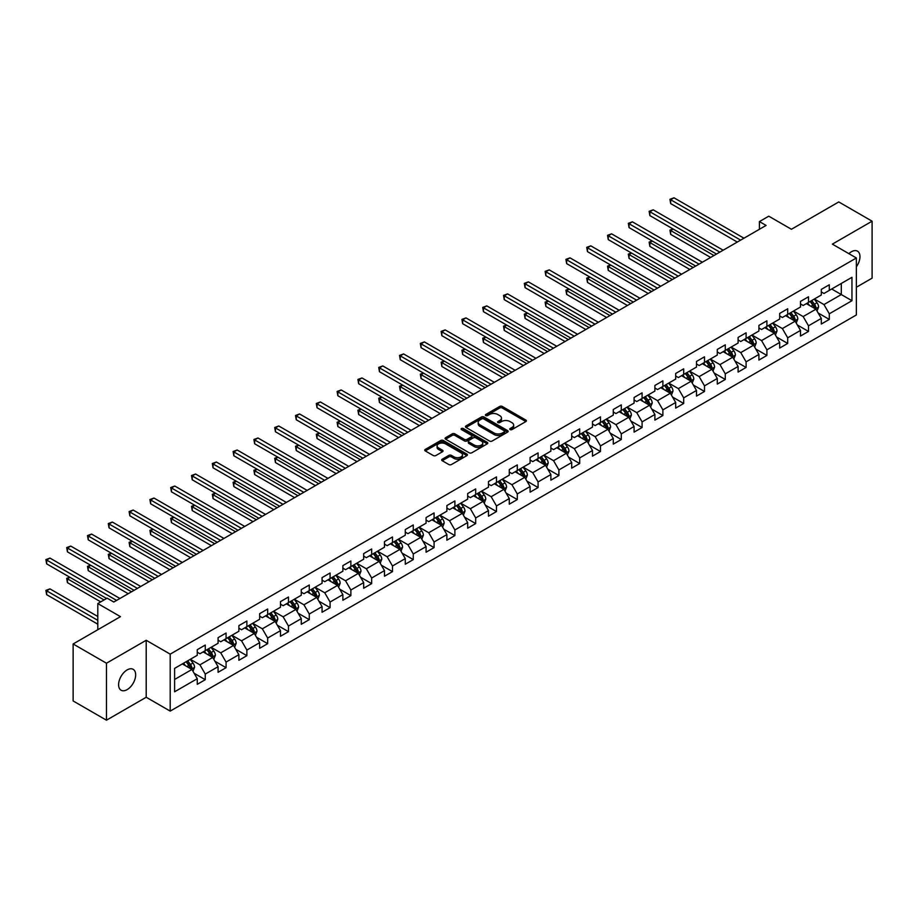 <?xml version="1.0" encoding="UTF-8"?>
<svg xmlns="http://www.w3.org/2000/svg" width="918" height="918" viewBox="0 0 918 918"><rect width="100%" height="100%" fill="white"/><g stroke="black" fill="none" stroke-linecap="round" stroke-linejoin="round"><path stroke-width="1.38" d="M510.121 429.601A1.297 0.746 0 0 0 511.957 429.601L525.853 421.569A1.847 1.067 0 0 0 526.404 420.823A1.847 1.067 0 0 0 525.853 420.065L502.295 406.456A1.847 1.067 0 0 0 499.679 406.456L485.771 414.488A1.297 0.746 0 0 0 487.607 415.544L489.409 414.511A5.921 3.42 0 0 1 497.786 414.511L499.748 415.647A5.921 3.42 0 0 1 501.48 418.057A5.921 3.42 0 0 1 499.748 420.478L497.946 421.523A1.297 0.746 0 0 0 499.782 422.578L501.584 421.534A5.921 3.42 0 0 1 509.96 421.534L511.923 422.67A5.921 3.42 0 0 1 513.655 425.091A5.921 3.42 0 0 1 511.923 427.501L510.121 428.545A1.297 0.746 0 0 0 510.121 429.601L510.121 428.545M127.132 689.625A12.072 6.965 120 0 0 135.015 678.999A12.072 6.965 120 0 0 133.167 669.325A12.072 6.965 120 0 0 127.132 669.922A12.072 6.965 120 0 0 119.248 680.559A12.072 6.965 120 0 0 121.096 690.233A12.072 6.965 120 0 0 127.132 689.625M856.368 266.794A12.072 6.965 120 0 0 857.469 251.153A12.072 6.965 120 0 0 851.434 251.75A12.072 6.965 120 0 0 848.886 253.666M442.224 459.207A1.847 1.067 0 0 0 441.684 459.964A1.847 1.067 0 0 0 442.224 460.721L448.833 464.531A1.847 1.067 0 0 0 451.449 464.531L466.895 455.615A1.847 1.067 0 0 0 467.434 454.858A1.847 1.067 0 0 0 466.895 454.1L443.337 440.502A1.847 1.067 0 0 0 440.72 440.502L425.275 449.418A1.847 1.067 0 0 0 424.736 450.176A1.847 1.067 0 0 0 425.275 450.933L433.262 455.535A1.847 1.067 0 0 0 435.878 455.535L442.487 451.725A1.847 1.067 0 0 0 443.027 450.967A1.847 1.067 0 0 0 442.487 450.21L438.529 447.927A4.946 2.857 0 0 1 437.083 445.907A4.946 2.857 0 0 1 440.135 443.268A4.946 2.857 0 0 1 445.528 443.887L461.043 452.838A4.946 2.857 0 0 1 462.488 454.858A4.946 2.857 0 0 1 459.436 457.497A4.946 2.857 0 0 1 454.031 456.877L451.449 455.385A1.847 1.067 0 0 0 448.833 455.385L442.224 459.207L442.224 460.721L448.833 456.923L448.833 455.385M856.368 287.242L872.1 278.154L872.1 221.192L838.765 201.937L791.431 229.27L768.756 216.189L759.427 221.571L766.094 225.426L113.798 602.024L107.131 598.169L97.801 603.562L97.801 629.737M106.465 663.221L106.465 720.194L146.203 697.255L146.203 640.282L106.465 663.221L73.13 643.977L120.465 616.644L97.801 603.562M146.203 640.282L170.197 654.144L856.368 257.981L856.368 314.954L170.197 711.106L170.197 654.144M872.1 221.192L832.362 244.131L856.368 257.981M489.535 441.03A1.847 1.067 0 0 0 492.151 441.03L507.597 432.114A1.847 1.067 0 0 0 508.147 431.357A1.847 1.067 0 0 0 507.597 430.599L484.038 417.001A1.847 1.067 0 0 0 481.422 417.001L465.977 425.918A1.847 1.067 0 0 0 465.437 426.675A1.847 1.067 0 0 0 465.977 427.432L489.535 441.03M461.983 429.888A1.297 0.746 0 0 1 463.292 430.06L487.228 443.876L471.806 452.781A1.847 1.067 0 0 1 469.19 452.781L445.632 439.183L452.241 435.396L452.241 433.858L445.632 437.668A1.847 1.067 0 0 0 445.081 438.425A1.847 1.067 0 0 0 445.632 439.183L445.632 437.668M452.241 435.396A1.847 1.067 0 0 1 454.858 435.396L454.858 433.858A1.847 1.067 0 0 0 452.241 433.858M454.858 433.858L464.405 439.366A1.847 1.067 0 0 0 467.032 439.366L471.416 436.842A1.847 1.067 0 0 0 471.955 436.084A1.847 1.067 0 0 0 471.416 435.327L461.467 429.59A1.297 0.746 0 0 1 463.292 428.522L487.251 442.35A1.847 1.067 0 0 1 487.791 443.107A1.847 1.067 0 0 1 487.251 443.864L487.251 442.35M106.465 720.194L73.13 700.95L73.13 643.977M194.134 673.273L205.265 679.699L205.265 674.076L218.071 666.686L218.071 672.309L226.069 667.684L226.069 662.073L238.875 654.683L238.875 660.294L246.873 655.681L246.873 650.059L259.668 642.669L259.668 648.292L267.666 643.667L267.666 638.056L280.472 630.666L280.472 636.277L288.47 631.664L288.47 626.042L301.276 618.652L301.276 624.274L309.274 619.65L309.274 614.027L322.069 606.637L322.069 612.26L330.078 607.647L330.078 602.024L342.873 594.635L342.873 600.257L350.871 595.633L350.871 590.01L363.677 582.62L363.677 588.243L371.675 583.619L371.675 578.007L384.481 570.617L384.481 576.229L392.479 571.616L392.479 565.993L405.274 558.603L405.274 564.226L413.272 559.601L413.272 553.99L426.078 546.6L426.078 552.211L434.076 547.598L434.076 541.976L446.882 534.586L446.882 540.209L454.88 535.584L454.88 529.961L467.675 522.572L467.675 528.194L475.685 523.581L475.685 517.959L488.479 510.569L488.479 516.191L496.477 511.567L496.477 505.944L509.283 498.554L509.283 504.177L517.282 499.564L517.282 493.941L530.088 486.551L530.088 492.163L538.086 487.55L538.086 481.927L550.88 474.537L550.88 480.16L558.89 475.535L558.89 469.924L571.684 462.534L571.684 468.146L579.683 463.533L579.683 457.91L592.489 450.52L592.489 456.143L600.487 451.518L600.487 445.907L613.293 438.506L613.293 444.128L621.291 439.515L621.291 433.893L634.086 426.503L634.086 432.126L642.084 427.501L642.084 421.878L654.89 414.488L654.89 420.111L662.888 415.498L662.888 409.876L675.694 402.486L675.694 408.108L683.692 403.484L683.692 397.861L696.487 390.471L696.487 396.094L704.496 391.47L704.496 385.858L717.291 378.468L717.291 384.08L725.289 379.467L725.289 373.844L738.095 366.454L738.095 372.077L746.093 367.452L746.093 361.841L758.899 354.451L758.899 360.063L766.897 355.45L766.897 349.827L779.692 342.437L779.692 348.06L787.701 343.435L787.701 337.813L800.496 330.423L800.496 336.045L808.494 331.432L808.494 325.81L821.3 318.42L821.3 324.043L829.298 319.418L829.298 313.795L851.961 300.714L851.961 277.305L841.301 283.467L841.301 294.552L851.961 300.714M205.265 679.699L197.267 684.323L197.267 678.7L174.604 691.782L174.604 668.384L197.267 655.291L197.267 649.68L205.265 645.056L205.265 650.678L218.071 643.288L218.071 637.666L226.069 633.041L226.069 638.664L238.875 631.274L238.875 625.651L246.873 621.038L246.873 626.661L259.668 619.271L259.668 613.649L267.666 609.024L267.666 614.647L280.472 607.257L280.472 601.634L288.47 597.021L288.47 602.644L301.276 595.243L301.276 589.631L309.274 585.007L309.274 590.63L322.069 583.24L322.069 577.617L330.078 573.004L330.078 578.615L342.873 571.226L342.873 565.614L350.871 560.99L350.871 566.613L363.677 559.223L363.677 553.6L371.675 548.987L371.675 554.598L384.481 547.208L384.481 541.586L392.479 536.973L392.479 542.595L405.274 535.205L405.274 529.583L413.272 524.958L413.272 530.581L426.078 523.191L426.078 517.568L434.076 512.955L434.076 518.578L446.882 511.188L446.882 505.566L454.88 500.941L454.88 506.564L467.675 499.174L467.675 493.551L475.685 488.938L475.685 494.55L488.479 487.16L488.479 481.548L496.477 476.924L496.477 482.547L509.283 475.157L509.283 469.534L517.282 464.921L517.282 470.532L530.088 463.142L530.088 457.52L538.086 452.907L538.086 458.53L550.88 451.14L550.88 445.517L558.89 440.892L558.89 446.515L571.684 439.125L571.684 433.503L579.683 428.89L579.683 434.512L592.489 427.122L592.489 421.5L600.487 416.875L600.487 422.498L613.293 415.108L613.293 409.485L621.291 404.872L621.291 410.484L634.086 403.094L634.086 397.483L642.084 392.858L642.084 398.481L654.89 391.091L654.89 385.468L662.888 380.855L662.888 386.467L675.694 379.077L675.694 373.465L683.692 368.841L683.692 374.464L696.487 367.074L696.487 361.451L704.496 356.827L704.496 362.449L717.291 355.059L717.291 349.437L725.289 344.824L725.289 350.446L738.095 343.057L738.095 337.434L746.093 332.809L746.093 338.432L758.899 331.042L758.899 325.42L766.897 320.807L766.897 326.418L779.692 319.028L779.692 313.417L787.701 308.792L787.701 314.415L800.496 307.025L800.496 301.402L808.494 296.789L808.494 302.401L821.3 295.011L821.3 289.399L829.298 284.775L829.298 290.398L851.961 277.305M203.13 651.906L212.735 657.449L199.929 664.839L190.336 659.296M197.267 652.216L199.929 653.754L205.265 650.678M199.929 664.839L205.265 674.076M212.735 657.449L218.071 666.686M223.935 639.903L233.539 645.446L220.733 652.836L211.14 647.293M218.071 640.202L220.733 641.751L226.069 638.664M220.733 652.836L226.069 662.073M233.539 645.446L238.875 654.683M244.739 627.889L254.332 633.431L241.537 640.821L231.933 635.279M238.875 628.199L241.537 629.737L246.873 626.661M241.537 640.821L246.873 650.059M254.332 633.431L259.668 642.669M265.531 615.875L275.136 621.417L262.341 628.819L252.737 623.265M259.668 616.185L262.341 617.722L267.666 614.647M262.341 628.819L267.666 638.056M275.136 621.417L280.472 630.666M286.336 603.872L295.94 609.414L283.134 616.804L273.541 611.262M280.472 604.182L283.134 605.719L288.47 602.644M283.134 616.804L288.47 626.042M295.94 609.414L301.276 618.652M307.14 591.858L316.744 597.4L303.938 604.79L294.334 599.247M301.276 592.167L303.938 593.705L309.274 590.63M303.938 604.79L309.274 614.027M316.744 597.4L322.069 606.637M327.944 579.855L337.537 585.397L324.743 592.787L315.138 587.245M322.069 580.165L324.743 581.702L330.078 578.615M324.743 592.787L330.078 602.024M337.537 585.397L342.873 594.635M348.737 567.84L358.341 573.383L345.547 580.773L335.942 575.23M342.873 568.15L345.547 569.688L350.871 566.613M345.547 580.773L350.871 590.01M358.341 573.383L363.677 582.62M369.541 555.838L379.145 561.38L366.339 568.77L356.746 563.227M363.677 556.136L366.339 557.685L371.675 554.598M366.339 568.77L371.675 578.007M379.145 561.38L384.481 570.617M390.345 543.823L399.938 549.366L387.144 556.756L377.539 551.213M384.481 544.133L387.144 545.671L392.479 542.595M387.144 556.756L392.479 565.993M399.938 549.366L405.274 558.603M411.149 531.809L420.742 537.363L407.948 544.753L398.343 539.21M405.274 532.119L407.948 533.656L413.272 530.581M407.948 544.753L413.272 553.99M420.742 537.363L426.078 546.6M431.942 519.806L441.547 525.348L428.74 532.738L419.147 527.196M426.078 520.116L428.74 521.654L434.076 518.578M428.74 532.738L434.076 541.976M441.547 525.348L446.882 534.586M452.746 507.792L462.351 513.334L449.545 520.724L439.94 515.182M446.882 508.102L449.545 509.639L454.88 506.564M449.545 520.724L454.88 529.961M462.351 513.334L467.675 522.572M473.55 495.789L483.143 501.331L470.349 508.721L460.744 503.179M467.675 496.099L470.349 497.636L475.685 494.55M470.349 508.721L475.685 517.959M483.143 501.331L488.479 510.569M494.343 483.775L503.948 489.317L491.153 496.707L481.548 491.164M488.479 484.084L491.153 485.622L496.477 482.547M491.153 496.707L496.477 505.944M503.948 489.317L509.283 498.554M515.147 471.772L524.752 477.314L511.946 484.704L502.353 479.162M509.283 472.07L511.946 473.619L517.282 470.532M511.946 484.704L517.282 493.941M524.752 477.314L530.088 486.551M535.951 459.757L545.556 465.3L532.75 472.69L523.145 467.147M530.088 460.067L532.75 461.605L538.086 458.53M532.75 472.69L538.086 481.927M545.556 465.3L550.88 474.537M556.756 447.754L566.349 453.297L553.554 460.687L543.949 455.144M550.88 448.053L553.554 449.602L558.89 446.515M553.554 460.687L558.89 469.924M566.349 453.297L571.684 462.534M577.548 435.74L587.153 441.283L574.347 448.673L564.754 443.13M571.684 436.05L574.347 437.588L579.683 434.512M574.347 448.673L579.683 457.91M587.153 441.283L592.489 450.52M598.352 423.726L607.957 429.268L595.151 436.658L585.558 431.116M592.489 424.036L595.151 425.573L600.487 422.498M595.151 436.658L600.487 445.907M607.957 429.268L613.293 438.506M619.157 411.723L628.75 417.265L615.955 424.655L606.35 419.113M613.293 412.033L615.955 413.57L621.291 410.484M615.955 424.655L621.291 433.893M628.75 417.265L634.086 426.503M639.961 399.709L649.554 405.251L636.759 412.641L627.155 407.099M634.086 400.019L636.759 401.556L642.084 398.481M636.759 412.641L642.084 421.878M649.554 405.251L654.89 414.488M660.753 387.706L670.358 393.248L657.552 400.638L647.959 395.096M654.89 388.016L657.552 389.553L662.888 386.467M657.552 400.638L662.888 409.876M670.358 393.248L675.694 402.486M681.558 375.691L691.162 381.234L678.356 388.624L668.752 383.081M675.694 376.001L678.356 377.539L683.692 374.464M678.356 388.624L683.692 397.861M691.162 381.234L696.487 390.471M702.362 363.689L711.955 369.231L699.16 376.621L689.556 371.079M696.487 363.987L699.16 365.536L704.496 362.449M699.16 376.621L704.496 385.858M711.955 369.231L717.291 378.468M723.154 351.674L732.759 357.217L719.964 364.607L710.36 359.064M717.291 351.984L719.964 353.522L725.289 350.446M719.964 364.607L725.289 373.844M732.759 357.217L738.095 366.454M743.959 339.66L753.563 345.202L740.757 352.592L731.164 347.05M738.095 339.97L740.757 341.507L746.093 338.432M740.757 352.592L746.093 361.841M753.563 345.202L758.899 354.451M764.763 327.657L774.367 333.2L761.561 340.589L751.957 335.047M758.899 327.967L761.561 329.505L766.897 326.418M761.561 340.589L766.897 349.827M774.367 333.2L779.692 342.437M785.567 315.643L795.16 321.185L782.365 328.575L772.761 323.033M779.692 315.953L782.365 317.49L787.701 314.415M782.365 328.575L787.701 337.813M795.16 321.185L800.496 330.423M806.36 303.64L815.964 309.182L803.158 316.572L793.565 311.03M800.496 303.95L803.158 305.487L808.494 302.401M803.158 316.572L808.494 325.81M815.964 309.182L821.3 318.42M831.697 289.009L841.301 294.552L823.962 304.558L814.369 299.016M821.3 291.935L823.962 293.473L829.298 290.398M823.962 304.558L829.298 313.795M146.203 697.255L170.197 711.106M759.427 221.571L759.427 229.27M174.604 679.469L191.931 669.463L182.338 663.921M191.931 669.463L197.267 678.7M818.168 312.992L829.298 319.418M797.363 324.995L808.494 331.432M776.559 337.009L787.701 343.435M755.766 349.024L766.897 355.45M734.962 361.026L746.093 367.452M714.158 373.041L725.289 379.467M693.354 385.044L704.496 391.47M672.561 397.058L683.692 403.484M651.757 409.061L662.888 415.498M630.953 421.075L642.084 427.501M610.149 433.089L621.291 439.515M589.356 445.092L600.487 451.518M568.552 457.107L579.683 463.533M547.748 469.109L558.89 475.535M526.955 481.124L538.086 487.55M506.151 493.127L517.282 499.564M485.347 505.141L496.477 511.567M464.542 517.144L475.685 523.581M443.75 529.158L454.88 535.584M422.946 541.172L434.076 547.598M402.141 553.175L413.272 559.601M381.349 565.19L392.479 571.616M360.544 577.192L371.675 583.619M339.74 589.207L350.871 595.633M318.936 601.21L330.078 607.647M298.143 613.224L309.274 619.65M277.339 625.238L288.47 631.664M256.535 637.241L267.666 643.667M235.731 649.255L246.873 655.681M214.938 661.258L226.069 667.684M510.637 429.785L511.923 429.05A5.921 3.42 0 0 0 513.655 426.629L513.655 425.091M501.48 418.057L501.48 419.595A5.921 3.42 0 0 1 499.748 422.016L498.463 422.762M525.853 420.065L525.853 421.569L502.295 408.005A1.847 1.067 0 0 0 499.679 408.005L486.299 415.728M507.574 432.126L484.038 418.539A1.847 1.067 0 0 0 481.422 418.539L466 427.444L465.977 425.918M504.326 431.885A1.297 0.746 0 0 0 504.326 430.829L483.648 418.895A1.297 0.746 0 0 0 481.812 418.895L479.919 419.985A5.921 3.42 0 0 0 478.186 422.406A5.921 3.42 0 0 0 479.919 424.827L494.056 432.986A5.921 3.42 0 0 0 502.433 432.986L504.326 431.885L504.326 433.434A1.297 0.746 0 0 0 504.705 432.894L504.705 431.357M478.186 422.406L478.186 423.944A5.921 3.42 0 0 0 479.919 426.365L479.919 424.827M504.326 433.434L502.433 434.524A5.921 3.42 0 0 1 494.056 434.524L479.919 426.365M454.858 435.396L464.405 440.904A1.847 1.067 0 0 0 467.032 440.904L471.416 438.379A1.847 1.067 0 0 0 471.955 437.622L471.955 436.084M474.319 445.092A4.946 2.857 0 0 0 479.724 445.712A4.946 2.857 0 0 0 482.776 443.073A4.946 2.857 0 0 0 481.33 441.053L475.857 437.897A1.847 1.067 0 0 0 473.24 437.897L468.857 440.422A1.847 1.067 0 0 0 468.318 441.179A1.847 1.067 0 0 0 468.857 441.937L474.319 445.092L474.319 446.63A4.946 2.857 0 0 0 479.724 447.25A4.946 2.857 0 0 0 482.776 444.61L482.776 443.073M468.318 441.179L468.318 442.717A1.847 1.067 0 0 0 468.857 443.474L468.857 441.937M474.319 446.63L468.857 443.474M462.488 454.858L462.488 456.395A4.946 2.857 0 0 1 459.436 459.046A4.946 2.857 0 0 1 454.031 458.426L451.449 456.923A1.847 1.067 0 0 0 448.833 456.923M437.083 445.907L437.083 447.445A4.946 2.857 0 0 0 438.529 449.464L438.529 447.927M442.487 450.21L442.487 451.725L438.529 449.464M466.872 455.626L443.337 442.04A1.847 1.067 0 0 0 440.72 442.04L425.298 450.945M817.02 311.007L818.604 307.014A4.992 2.88 -120 0 0 817.009 302.756L814.255 299.084M809.458 305.419L807.588 302.929M673.192 229.064L670.668 230.521L670.668 234.377L710.624 257.442M810.124 301.471L812.878 305.143A4.992 2.88 60 0 1 814.3 308.15L815.907 307.22A4.992 2.88 -120 0 0 814.473 304.214L811.719 300.542M810.468 301.265L813.52 305.338A2.547 1.469 60 0 1 813.991 306.119L815.907 307.22M670.668 234.377L669.933 230.108L713.963 255.525M669.933 230.108L672.905 228.892M740.631 240.126L670.668 199.734L673.996 197.806L743.959 238.198M737.292 242.054L670.668 203.578L670.668 199.734L669.933 199.309L673.996 197.806M670.668 203.578L669.933 199.309M796.216 323.01L797.799 319.016A4.992 2.88 -120 0 0 796.204 314.759L793.45 311.087M788.654 317.433L786.783 314.943M652.4 241.067L649.864 242.536L649.864 246.38L689.82 269.456M789.319 313.474L792.073 317.146A4.992 2.88 60 0 1 793.508 320.152L795.103 319.234A4.992 2.88 -120 0 0 793.68 316.228L790.926 312.556M789.675 313.279L792.727 317.353A2.547 1.469 60 0 1 793.186 318.121L795.103 319.234M649.864 246.38L649.129 242.111L693.159 267.528M649.129 242.111L652.101 240.906M775.412 335.024L777.007 331.031A4.992 2.88 -120 0 0 775.412 326.774L772.658 323.102M767.861 329.447L765.991 326.946M631.595 253.081L629.06 254.55L629.06 258.394L669.027 281.47M768.527 325.488L771.269 329.16A4.992 2.88 60 0 1 772.704 332.167L774.299 331.237A4.992 2.88 -120 0 0 772.876 328.231L770.122 324.559M768.871 325.282L771.923 329.355A2.547 1.469 60 0 1 772.382 330.136L774.299 331.237M629.06 258.394L628.325 254.125L672.355 279.542M628.325 254.125L631.297 252.909M719.827 252.14L649.864 211.737L653.191 209.82L723.154 250.212M716.488 254.056L649.864 215.592L649.864 211.737L649.129 211.324L653.191 209.82M649.864 215.592L649.129 211.324M699.023 264.143L629.06 223.751L632.399 221.823L702.362 262.215M695.695 266.071L629.06 227.595L629.06 223.751L628.325 223.326L632.399 221.823M629.06 227.595L628.325 223.326M754.619 347.027L756.202 343.034A4.992 2.88 -120 0 0 754.607 338.776L751.853 335.104M747.057 341.45L745.186 338.96M610.791 265.095L608.255 266.553L608.255 270.408L648.223 293.473M747.722 337.491L750.476 341.163A4.992 2.88 60 0 1 751.899 344.17L753.506 343.252A4.992 2.88 -120 0 0 752.071 340.245L749.317 336.573M748.067 337.296L751.119 341.37A2.547 1.469 60 0 1 751.59 342.139L753.506 343.252M608.255 270.408L607.532 266.128L651.55 291.545M607.532 266.128L610.504 264.923M733.815 359.041L735.398 355.048A4.992 2.88 -120 0 0 733.803 350.791L731.049 347.119M726.253 353.464L724.382 350.963M589.999 277.098L587.463 278.567L587.463 282.411L627.419 305.487M726.918 349.506L729.672 353.178A4.992 2.88 60 0 1 731.107 356.184L732.702 355.255A4.992 2.88 -120 0 0 731.267 352.248L728.525 348.576M727.263 349.299L730.315 353.373A2.547 1.469 60 0 1 730.785 354.153L732.702 355.255M587.463 282.411L586.728 278.143L630.758 303.56M586.728 278.143L589.7 276.926M713.011 371.056L714.594 367.051A4.992 2.88 -120 0 0 712.999 362.805L710.257 359.122M705.449 365.467L703.59 362.977M569.194 289.113L566.658 290.57L566.658 294.426L606.614 317.49M706.114 361.508L708.868 365.192A4.992 2.88 60 0 1 710.303 368.187L711.898 367.269A4.992 2.88 -120 0 0 710.475 364.262L707.721 360.59M706.47 361.313L709.522 365.387A2.547 1.469 60 0 1 709.981 366.156L711.898 367.269M566.658 294.426L565.924 290.145L609.954 315.574M565.924 290.145L568.896 288.94M678.218 276.157L608.255 235.765L611.595 233.838L681.558 274.23M674.891 278.074L608.255 239.609L608.255 235.765L607.532 235.341L611.595 233.838M608.255 239.609L607.532 235.341M657.426 288.16L587.463 247.768L590.79 245.84L660.753 286.244M654.086 290.088L587.463 251.624L587.463 247.768L586.728 247.344L590.79 245.84M587.463 251.624L586.728 247.344M636.622 300.175L566.658 259.783L569.998 257.855L639.961 298.247M633.294 302.102L566.658 263.627L566.658 259.783L565.924 259.358L569.998 257.855M566.658 263.627L565.924 259.358M692.206 383.058L693.801 379.065A4.992 2.88 -120 0 0 692.206 374.808L689.452 371.136M684.656 377.482L682.785 374.98M548.39 301.115L545.854 302.584L545.854 306.428L585.822 329.505M685.321 373.523L688.064 377.195A4.992 2.88 60 0 1 689.498 380.201L691.105 379.283A4.992 2.88 -120 0 0 689.67 376.277L686.916 372.593M685.666 373.316L688.718 377.401A2.547 1.469 60 0 1 689.177 378.17L691.105 379.283M545.854 306.428L545.12 302.16L589.149 327.577M545.12 302.16L548.103 300.955M615.817 312.177L545.854 271.785L549.193 269.869L619.157 310.261M612.49 314.105L545.854 275.641L545.854 271.785L545.12 271.361L549.193 269.869M545.854 275.641L545.12 271.361M671.414 395.073L672.997 391.068A4.992 2.88 -120 0 0 671.402 386.822L668.648 383.15M663.852 389.484L661.981 386.994M527.586 313.13L525.062 314.587L525.062 318.443L565.018 341.507M664.517 385.526L667.271 389.209A4.992 2.88 60 0 1 668.694 392.216L670.301 391.286A4.992 2.88 -120 0 0 668.866 388.28L666.112 384.608M664.861 385.331L667.914 389.404A2.547 1.469 60 0 1 668.384 390.184L670.301 391.286M525.062 318.443L524.327 314.163L568.357 339.591M524.327 314.163L527.299 312.958M595.025 324.192L525.062 283.8L528.389 281.872L598.352 322.264M591.685 326.119L525.062 287.644L525.062 283.8L524.327 283.375L528.389 281.872M525.062 287.644L524.327 283.375M650.61 407.076L652.193 403.082A4.992 2.88 -120 0 0 650.598 398.825L647.844 395.153M643.048 401.499L641.177 399.009M506.793 325.133L504.257 326.601L504.257 330.446L544.213 353.522M643.713 397.54L646.467 401.212A4.992 2.88 60 0 1 647.901 404.218L649.496 403.3A4.992 2.88 -120 0 0 648.062 400.294L645.32 396.622M644.069 397.345L647.121 401.418A2.547 1.469 60 0 1 647.58 402.187L649.496 403.3M504.257 330.446L503.523 326.177L547.553 351.594M503.523 326.177L506.495 324.972M574.22 336.195L504.257 295.803L507.585 293.886L577.548 334.278M570.881 338.122L504.257 299.658L504.257 295.803L503.523 295.389L507.585 293.886M504.257 299.658L503.523 295.389M629.805 419.09L631.389 415.097A4.992 2.88 -120 0 0 629.805 410.839L627.051 407.167M622.255 413.513L620.384 411.012M485.989 337.147L483.453 338.616L483.453 342.46L523.421 365.536M622.909 409.554L625.663 413.226A4.992 2.88 60 0 1 627.097 416.233L628.692 415.303A4.992 2.88 -120 0 0 627.269 412.297L624.515 408.625M623.265 409.348L626.317 413.421A2.547 1.469 60 0 1 626.776 414.202L628.692 415.303M483.453 342.46L482.719 338.191L526.748 363.608M482.719 338.191L485.691 336.975M553.416 348.209L483.453 307.817L486.792 305.889L556.756 346.281M550.089 350.137L483.453 311.661L483.453 307.817L482.719 307.392L486.792 305.889M483.453 311.661L482.719 307.392M609.013 431.093L610.596 427.099A4.992 2.88 -120 0 0 609.001 422.842L606.247 419.17M601.451 425.516L599.58 423.026M465.185 349.161L462.649 350.619L462.649 354.474L502.616 377.539M602.116 421.557L604.87 425.229A4.992 2.88 60 0 1 606.293 428.236L607.9 427.318A4.992 2.88 -120 0 0 606.465 424.311L603.711 420.639M602.46 421.362L605.513 425.436A2.547 1.469 60 0 1 605.972 426.204L607.9 427.318M462.649 354.474L461.915 350.194L505.944 375.611M461.915 350.194L464.898 348.989M532.612 360.223L462.649 319.831L465.988 317.903L535.951 358.295M529.284 362.14L462.649 323.675L462.649 319.831L461.915 319.407L465.988 317.903M462.649 323.675L461.915 319.407M588.208 443.107L589.792 439.114A4.992 2.88 -120 0 0 588.197 434.857L585.443 431.185M580.646 437.53L578.776 435.029M444.381 361.164L441.856 362.633L441.856 366.477L481.812 389.553M581.312 433.571L584.066 437.243A4.992 2.88 60 0 1 585.489 440.25L587.095 439.32A4.992 2.88 -120 0 0 585.661 436.314L582.907 432.642M581.656 433.365L584.709 437.438A2.547 1.469 60 0 1 585.179 438.219L587.095 439.32M441.856 366.477L441.122 362.208L485.152 387.625M441.122 362.208L444.094 360.992M511.819 372.226L441.856 331.834L445.184 329.906L515.147 370.298M508.48 374.154L441.856 335.69L441.856 331.834L441.122 331.409L445.184 329.906M441.856 335.69L441.122 331.409M567.404 455.121L568.988 451.117A4.992 2.88 -120 0 0 567.393 446.871L564.65 443.187M559.842 449.533L557.983 447.043M423.588 373.178L421.052 374.636L421.052 378.491L461.008 401.556M560.508 445.574L563.262 449.246A4.992 2.88 60 0 1 564.696 452.253L566.291 451.335A4.992 2.88 -120 0 0 564.868 448.328L562.114 444.656M560.864 445.379L563.916 449.453A2.547 1.469 60 0 1 564.375 450.222L566.291 451.335M421.052 378.491L420.318 374.211L464.347 399.64M420.318 374.211L423.29 373.006M491.015 384.24L421.052 343.848L424.38 341.921L494.343 382.313M487.676 386.157L421.052 347.692L421.052 343.848L420.318 343.424L424.38 341.921M421.052 347.692L420.318 343.424M546.6 467.124L548.195 463.131A4.992 2.88 -120 0 0 546.6 458.874L543.846 455.202M539.05 461.547L537.179 459.046M402.784 385.181L400.248 386.65L400.248 390.494L440.215 413.57M539.715 457.589L542.458 461.261A4.992 2.88 60 0 1 543.892 464.267L545.487 463.338A4.992 2.88 -120 0 0 544.064 460.343L541.31 456.659M540.059 457.382L543.112 461.467A2.547 1.469 60 0 1 543.571 462.236L545.487 463.338M400.248 390.494L399.514 386.226L443.543 411.643M399.514 386.226L402.486 385.021M470.211 396.243L400.248 355.851L403.587 353.935L473.55 394.327M466.883 398.171L400.248 359.707L400.248 355.851L399.514 355.427L403.587 353.935M400.248 359.707L399.514 355.427M525.807 479.139L527.391 475.134A4.992 2.88 -120 0 0 525.796 470.888L523.042 467.205M518.245 473.55L516.375 471.06M381.98 397.196L379.444 398.653L379.444 402.509L419.411 425.573M518.911 469.591L521.665 473.275A4.992 2.88 60 0 1 523.088 476.281L524.694 475.352A4.992 2.88 -120 0 0 523.26 472.345L520.506 468.673M519.255 469.396L522.308 473.47A2.547 1.469 60 0 1 522.778 474.25L524.694 475.352M379.444 402.509L378.721 398.228L422.739 423.657M378.721 398.228L381.693 397.024M449.418 408.258L379.444 367.866L382.783 365.938L452.746 406.33M446.079 410.185L379.444 371.71L379.444 367.866L378.721 367.441L382.783 365.938M379.444 371.71L378.721 367.441M505.003 491.141L506.587 487.148A4.992 2.88 -120 0 0 504.992 482.891L502.238 479.219M497.441 485.565L495.571 483.063M361.187 409.199L358.651 410.667L358.651 414.511L398.607 437.588M498.107 481.606L500.861 485.278A4.992 2.88 60 0 1 502.295 488.284L503.89 487.366A4.992 2.88 -120 0 0 502.456 484.36L499.713 480.688M498.451 481.411L501.515 485.484A2.547 1.469 60 0 1 501.974 486.253L503.89 487.366M358.651 414.511L357.917 410.243L401.946 435.66M357.917 410.243L360.889 409.038M428.614 420.26L358.651 379.868L361.979 377.952L431.942 418.344M425.275 422.188L358.651 383.724L358.651 379.868L357.917 379.444L361.979 377.952M358.651 383.724L357.917 379.444M484.199 503.156L485.783 499.162A4.992 2.88 -120 0 0 484.188 494.905L481.445 491.233M476.649 497.579L474.778 495.077M340.383 421.213L337.847 422.67L337.847 426.526L377.814 449.602M477.303 493.62L480.057 497.292A4.992 2.88 60 0 1 481.491 500.299L483.086 499.369A4.992 2.88 -120 0 0 481.663 496.363L478.909 492.691M477.658 493.414L480.711 497.487A2.547 1.469 60 0 1 481.17 498.267L483.086 499.369M337.847 426.526L337.113 422.257L381.142 447.674M337.113 422.257L340.085 421.041M407.81 432.275L337.847 391.883L341.186 389.955L411.149 430.347M404.482 434.203L337.847 395.727L337.847 391.883L337.113 391.458L341.186 389.955M337.847 395.727L337.113 391.458M463.395 515.159L464.99 511.165A4.992 2.88 -120 0 0 463.395 506.908L460.641 503.236M455.844 509.582L453.974 507.092M319.579 433.227L317.043 434.684L317.043 438.529L357.01 461.605M456.51 505.623L459.264 509.295A4.992 2.88 60 0 1 460.687 512.301L462.293 511.383A4.992 2.88 -120 0 0 460.859 508.377L458.105 504.705M456.854 505.428L459.907 509.501A2.547 1.469 60 0 1 460.366 510.27L462.293 511.383M317.043 438.529L316.308 434.26L360.338 459.677M316.308 434.26L319.292 433.055M387.006 444.289L317.043 403.897L320.382 401.969L390.345 442.361M383.678 446.205L317.043 407.741L317.043 403.897L316.308 403.472L320.382 401.969M317.043 407.741L316.308 403.472M442.602 527.173L444.186 523.18A4.992 2.88 -120 0 0 442.591 518.922L439.837 515.25M435.04 521.596L433.17 519.095M298.775 445.23L296.25 446.699L296.25 450.543L336.206 473.619M435.706 517.637L438.46 521.309A4.992 2.88 60 0 1 439.883 524.316L441.489 523.386A4.992 2.88 -120 0 0 440.055 520.38L437.301 516.708M436.05 517.431L439.102 521.504A2.547 1.469 60 0 1 439.573 522.285L441.489 523.386M296.25 450.543L295.516 446.274L339.545 471.691M295.516 446.274L298.488 445.058M366.213 456.292L296.25 415.9L299.578 413.972L369.541 454.364M362.874 458.22L296.25 419.755L296.25 415.9L295.516 415.475L299.578 413.972M296.25 419.755L295.516 415.475M421.798 539.187L423.382 535.183A4.992 2.88 -120 0 0 421.787 530.925L419.033 527.253M414.236 533.599L412.366 531.109M277.982 457.244L275.446 458.702L275.446 462.557L315.402 485.622M414.902 529.64L417.656 533.312A4.992 2.88 60 0 1 419.09 536.319L420.685 535.401A4.992 2.88 -120 0 0 419.251 532.394L416.508 528.722M415.257 529.445L418.31 533.519A2.547 1.469 60 0 1 418.769 534.287L420.685 535.401M275.446 462.557L274.712 458.277L318.741 483.694M274.712 458.277L277.684 457.072M345.409 468.306L275.446 427.914L278.774 425.986L348.737 466.378M342.07 470.223L275.446 431.758L275.446 427.914L274.712 427.49L278.774 425.986M275.446 431.758L274.712 427.49M400.994 551.19L402.589 547.197A4.992 2.88 -120 0 0 400.994 542.94L398.24 539.268M393.443 545.613L391.573 543.112M257.178 469.247L254.642 470.716L254.642 474.56L294.609 497.636M394.097 541.654L396.851 545.326A4.992 2.88 60 0 1 398.286 548.333L399.881 547.403A4.992 2.88 -120 0 0 398.458 544.408L395.704 540.725M394.453 541.448L397.505 545.533A2.547 1.469 60 0 1 397.964 546.302L399.881 547.403M254.642 474.56L253.907 470.291L297.937 495.709M253.907 470.291L256.879 469.087M324.605 480.309L254.642 439.917L257.981 437.989L327.944 478.393M321.277 482.237L254.642 443.773L254.642 439.917L253.907 439.493L257.981 437.989M254.642 443.773L253.907 439.493M380.201 563.204L381.785 559.2A4.992 2.88 -120 0 0 380.19 554.954L377.436 551.27M372.639 557.616L370.769 555.126M236.374 481.261L233.838 482.719L233.838 486.574L273.805 509.639M373.305 553.657L376.059 557.341A4.992 2.88 60 0 1 377.482 560.347L379.088 559.418A4.992 2.88 -120 0 0 377.654 556.411L374.9 552.739M373.649 553.462L376.701 557.536A2.547 1.469 60 0 1 377.16 558.305L379.088 559.418M233.838 486.574L233.115 482.294L277.133 507.723M233.115 482.294L236.087 481.089M303.801 492.323L233.838 451.931L237.177 450.004L307.14 490.396M300.473 494.251L233.838 455.776L233.838 451.931L233.115 451.507L237.177 450.004M233.838 455.776L233.115 451.507M359.397 575.207L360.981 571.214A4.992 2.88 -120 0 0 359.386 566.957L356.632 563.285M351.835 569.63L349.965 567.129M215.581 493.264L213.045 494.733L213.045 498.577L253.001 521.654M352.501 565.672L355.255 569.344A4.992 2.88 60 0 1 356.689 572.35L358.284 571.432A4.992 2.88 -120 0 0 356.85 568.426L354.096 564.742M352.845 565.465L355.897 569.55A2.547 1.469 60 0 1 356.368 570.319L358.284 571.432M213.045 498.577L212.31 494.309L256.34 519.726M212.31 494.309L215.282 493.104M283.008 504.326L213.045 463.934L216.373 462.018L286.336 502.41M279.669 506.254L213.045 467.79L213.045 463.934L212.31 463.51L216.373 462.018M213.045 467.79L212.31 463.51M338.593 587.222L340.176 583.228A4.992 2.88 -120 0 0 338.581 578.971L335.839 575.299M331.031 581.645L329.172 579.143M194.777 505.279L192.241 506.736L192.241 510.592L232.197 533.656M331.696 577.686L334.45 581.358A4.992 2.88 60 0 1 335.885 584.364L337.48 583.435A4.992 2.88 -120 0 0 336.057 580.428L333.303 576.756M332.052 577.479L335.104 581.553A2.547 1.469 60 0 1 335.563 582.333L337.48 583.435M192.241 510.592L191.506 506.323L235.536 531.74M191.506 506.323L194.478 505.107M262.204 516.341L192.241 475.949L195.568 474.021L265.531 514.413M258.865 518.268L192.241 479.793L192.241 475.949L191.506 475.524L195.568 474.021M192.241 479.793L191.506 475.524M317.789 599.225L319.384 595.231A4.992 2.88 -120 0 0 317.789 590.974L315.035 587.302M310.238 593.648L308.368 591.158M173.972 517.293L171.436 518.75L171.436 522.594L211.404 545.671M310.904 589.689L313.646 593.361A4.992 2.88 60 0 1 315.081 596.367L316.687 595.449A4.992 2.88 -120 0 0 315.253 592.443L312.499 588.771M311.248 589.494L314.3 593.567A2.547 1.469 60 0 1 314.759 594.336L316.687 595.449M171.436 522.594L170.702 518.326L214.732 543.743M170.702 518.326L173.686 517.121M241.4 528.355L171.436 487.951L174.776 486.035L244.739 526.427M238.072 530.271L171.436 491.807L171.436 487.951L170.702 487.538L174.776 486.035M171.436 491.807L170.702 487.538M296.996 611.239L298.579 607.246A4.992 2.88 -120 0 0 296.984 602.988L294.23 599.316M289.434 605.662L287.563 603.16M153.168 529.296L150.644 530.765L150.644 534.609L190.6 557.685M290.099 601.703L292.853 605.375A4.992 2.88 60 0 1 294.276 608.382L295.883 607.452A4.992 2.88 -120 0 0 294.449 604.446L291.695 600.774M290.444 601.497L293.496 605.57A2.547 1.469 60 0 1 293.967 606.35L295.883 607.452M150.644 534.609L149.909 530.34L193.939 555.757M149.909 530.34L152.881 529.124M220.607 540.358L150.644 499.966L153.972 498.038L223.935 538.43M217.268 542.286L150.644 503.81L150.644 499.966L149.909 499.541L153.972 498.038M150.644 503.81L149.909 499.541M276.192 623.242L277.775 619.248A4.992 2.88 -120 0 0 276.18 614.991L273.426 611.319M268.63 617.665L266.759 615.175M132.376 541.31L129.84 542.767L129.84 546.623L169.796 569.688M269.295 613.706L272.049 617.378A4.992 2.88 60 0 1 273.484 620.384L275.079 619.466A4.992 2.88 -120 0 0 273.644 616.46L270.902 612.788M269.64 613.511L272.703 617.585A2.547 1.469 60 0 1 273.162 618.353L275.079 619.466M129.84 546.623L129.105 542.343L173.135 567.76M129.105 542.343L132.077 541.138M199.803 552.372L129.84 511.98L133.167 510.052L203.13 550.444M196.463 554.288L129.84 515.824L129.84 511.98L129.105 511.555L133.167 510.052M129.84 515.824L129.105 511.555M255.388 635.256L256.971 631.263A4.992 2.88 -120 0 0 255.376 627.005L252.634 623.333M247.837 629.679L245.967 627.178M111.571 553.313L109.035 554.782L109.035 558.626L149.003 581.702M248.491 625.72L251.245 629.392A4.992 2.88 60 0 1 252.679 632.399L254.275 631.469A4.992 2.88 -120 0 0 252.852 628.463L250.098 624.791M248.847 625.514L251.899 629.587A2.547 1.469 60 0 1 252.358 630.368L254.275 631.469M109.035 558.626L108.301 554.357L152.331 579.774M108.301 554.357L111.273 553.141M178.999 564.375L109.035 523.983L112.375 522.055L182.338 562.459M175.671 566.303L109.035 527.839L109.035 523.983L108.301 523.558L112.375 522.055M109.035 527.839L108.301 523.558M234.595 647.27L236.178 643.266A4.992 2.88 -120 0 0 234.583 639.02L231.829 635.336M227.033 641.682L225.162 639.192M90.767 565.327L88.231 566.785L88.231 570.64L128.199 593.705M227.698 637.723L230.452 641.407A4.992 2.88 60 0 1 231.875 644.402L233.482 643.484A4.992 2.88 -120 0 0 232.047 640.477L229.293 636.805M228.043 637.528L231.095 641.602A2.547 1.469 60 0 1 231.554 642.37L233.482 643.484M88.231 570.64L87.497 566.36L131.526 591.789M87.497 566.36L90.48 565.155M158.194 576.389L88.231 535.997L91.57 534.069L161.534 574.461M154.867 578.317L88.231 539.841L88.231 535.997L87.497 535.573L91.57 534.069M88.231 539.841L87.497 535.573M213.791 659.273L215.374 655.28A4.992 2.88 -120 0 0 213.779 651.023L211.025 647.351M206.229 653.696L204.358 651.195M69.963 577.33L67.439 578.799L67.439 582.643L100.728 601.864M206.894 649.737L209.648 653.409A4.992 2.88 60 0 1 211.071 656.416L212.678 655.498A4.992 2.88 -120 0 0 211.243 652.491L208.489 648.808M207.238 649.531L210.291 653.616A2.547 1.469 60 0 1 210.761 654.385L212.678 655.498M67.439 582.643L66.704 578.374L104.067 599.947M66.704 578.374L69.676 577.17M137.402 588.392L67.439 548L70.766 546.084L140.729 586.476M134.062 590.32L67.439 551.856L67.439 548L66.704 547.576L70.766 546.084M67.439 551.856L66.704 547.576M192.987 671.288L194.57 667.294A4.992 2.88 -120 0 0 192.975 663.037L190.221 659.365M185.425 665.699L183.554 663.209M97.801 616.494L49.962 588.886L46.634 590.802L46.634 594.657L97.801 624.194M186.09 661.752L188.844 665.424A4.992 2.88 60 0 1 190.278 668.43L191.873 667.501A4.992 2.88 -120 0 0 190.451 664.494L187.697 660.822M186.446 661.545L189.498 665.619A2.547 1.469 60 0 1 189.957 666.399L191.873 667.501M46.634 594.657L45.9 590.389L97.801 620.35M45.9 590.389L49.962 588.886M116.597 600.406L46.634 560.014L49.962 558.087L119.925 598.479M106.591 598.479L46.634 563.859L46.634 560.014L45.9 559.59L49.962 558.087M46.634 563.859L45.9 559.59M511.923 429.05L511.923 427.501M497.946 422.578L497.946 421.523M499.748 422.016L499.748 420.478M485.771 415.544L485.771 414.488M499.679 408.005L499.679 406.456M502.295 408.005L502.295 406.456M481.422 418.539L481.422 417.001M484.038 418.539L484.038 417.001M507.597 432.114L507.597 430.599M494.056 434.524L494.056 432.986M502.433 434.524L502.433 432.986M464.405 440.904L464.405 439.366M467.032 440.904L467.032 439.366M471.416 438.379L471.416 436.842M463.292 430.06L463.292 428.522M451.449 456.923L451.449 455.385M454.031 458.426L454.031 456.877M425.275 450.933L425.275 449.418M440.72 442.04L440.72 440.502M443.337 442.04L443.337 440.502M466.895 455.615L466.895 454.1M815.471 308.896L818.569 307.105M814.473 304.214L817.009 302.756M810.915 306.268L812.878 305.143M794.667 320.898L797.765 319.12M793.68 316.228L796.204 314.759M790.123 318.282L792.073 317.146M773.874 332.913L776.972 331.123M772.876 328.231L775.412 326.774M769.318 330.285L771.269 329.16M753.07 344.927L756.168 343.137M752.071 340.245L754.607 338.776M748.514 342.299L750.476 341.163M732.266 356.93L735.364 355.14M731.267 352.248L733.803 350.791M727.722 354.302L729.672 353.178M711.461 368.944L714.571 367.154M710.475 364.262L712.999 362.805M706.917 366.316L708.868 365.192M690.669 380.947L693.767 379.157M689.67 376.277L692.206 374.808M686.113 378.319L688.064 377.195M669.865 392.961L672.963 391.171M668.866 388.28L671.402 386.822M665.309 390.334L667.271 389.209M649.06 404.964L652.159 403.174M648.062 400.294L650.598 398.825M644.516 402.348L646.467 401.212M628.256 416.979L631.366 415.188M627.269 412.297L629.805 410.839M623.712 414.351L625.663 413.226M607.464 428.993L610.562 427.203M606.465 424.311L609.001 422.842M602.908 426.365L604.87 425.229M586.659 440.996L589.758 439.206M585.661 436.314L588.197 434.857M582.115 438.368L584.066 437.243M565.855 453.01L568.953 451.22M564.868 448.328L567.393 446.871M561.311 450.382L563.262 449.246M545.062 465.013L548.161 463.223M544.064 460.343L546.6 458.874M540.507 462.385L542.458 461.261M524.258 477.027L527.357 475.237M523.26 472.345L525.796 470.888M519.703 474.399L521.665 473.275M503.454 489.03L506.552 487.24M502.456 484.36L504.992 482.891M498.91 486.414L500.861 485.278M482.65 501.044L485.76 499.254M481.663 496.363L484.188 494.905M478.106 498.417L480.057 497.292M461.857 513.059L464.956 511.269M460.859 508.377L463.395 506.908M457.302 510.431L459.264 509.295M441.053 525.062L444.151 523.271M440.055 520.38L442.591 518.922M436.498 522.434L438.46 521.309M420.249 537.076L423.347 535.286M419.251 532.394L421.787 530.925M415.705 534.448L417.656 533.312M399.456 549.079L402.554 547.289M398.458 544.408L400.994 542.94M394.901 546.451L396.851 545.326M378.652 561.093L381.75 559.303M377.654 556.411L380.19 554.954M374.096 558.465L376.059 557.341M357.848 573.096L360.946 571.306M356.85 568.426L359.386 566.957M353.304 570.468L355.255 569.344M337.044 585.11L340.142 583.32M336.057 580.428L338.581 578.971M332.5 582.482L334.45 581.358M316.251 597.125L319.349 595.334M315.253 592.443L317.789 590.974M311.695 594.497L313.646 593.361M295.447 609.127L298.545 607.337M294.449 604.446L296.984 602.988M290.891 606.5L292.853 605.375M274.643 621.142L277.741 619.352M273.644 616.46L276.18 614.991M270.099 618.514L272.049 617.378M253.838 633.145L256.948 631.355M252.852 628.463L255.376 627.005M249.294 630.517L251.245 629.392M233.046 645.159L236.144 643.369M232.047 640.477L234.583 639.02M228.49 642.531L230.452 641.407M212.242 657.162L215.34 655.372M211.243 652.491L213.779 651.023M207.686 654.534L209.648 653.409M191.437 669.176L194.536 667.386M190.451 664.494L192.975 663.037M186.893 666.548L188.844 665.424"/></g></svg>
